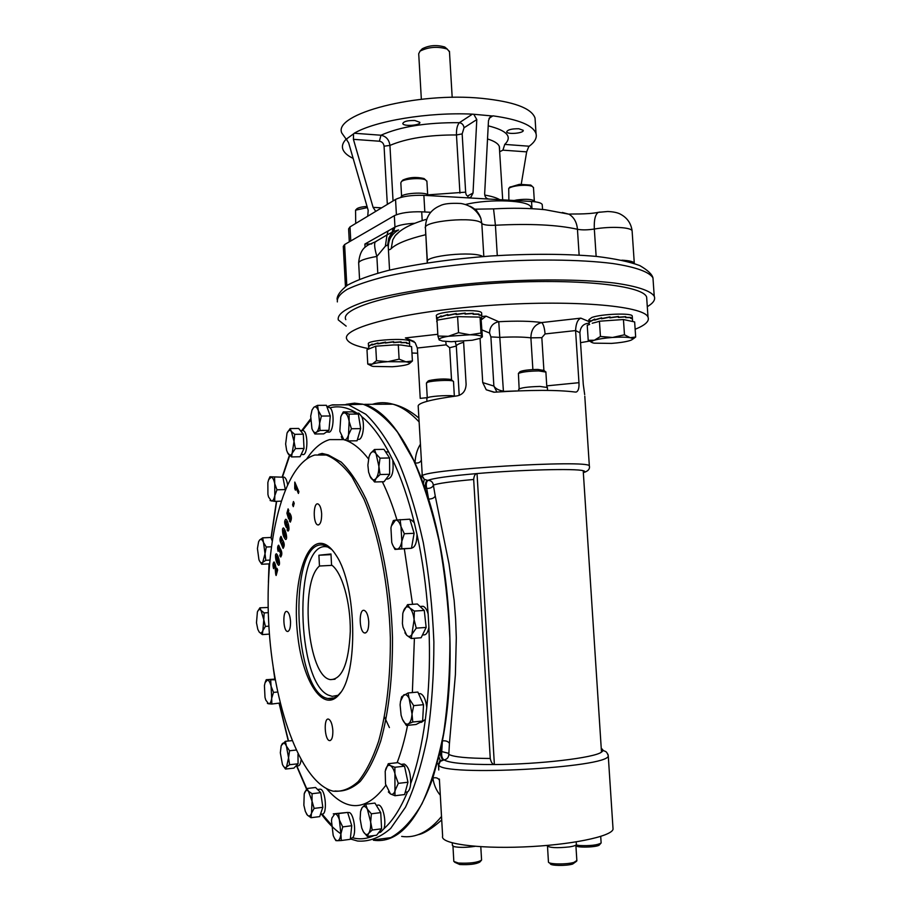 <?xml version="1.0" encoding="UTF-8"?>
<svg xmlns="http://www.w3.org/2000/svg" width="911" height="911" viewBox="0 0 911 911"><rect width="100%" height="100%" fill="white"/><g stroke="black" fill="none" stroke-linecap="round" stroke-linejoin="round"><path stroke-width="1.37" d="M290.131 428.557L291.372 431.438L294.709 434.331L294.025 441.482L295.437 448.611L292.442 452.801C291.144 455.386 289.744 455.773 288.24 453.985L286.658 450.501L285.644 443.999L287.011 433.18L290.131 428.557L298.66 428.443L303.295 434.205L304.023 448.463L300.095 456.753L291.554 456.923L287.455 452.665M294.709 434.331L303.295 434.205M295.437 448.611L304.023 448.463M287.181 432.771C288.457 430.151 289.857 429.707 291.372 431.438L294.025 441.482L291.554 456.923M301.154 454.521L302.566 454.487C307.941 456.684 308.487 431.598 303.078 430.584L302.156 430.596M302.475 430.584L310.571 420.29M262.698 537.843L263.484 542.455C262.288 539.585 261.013 538.743 259.681 539.938L262.698 537.843L270.874 537.479L272.127 540.667M259.498 560.925L261.696 564.251L262.732 562.338L265.773 560.311L265.033 553.717L266.285 547.021L263.484 542.455L265.033 553.717L262.732 562.338C261.389 563.465 260.125 562.588 258.94 559.684L257.426 548.536L258.599 541.772L259.681 539.938L258.633 541.658M261.696 564.251L269.485 563.852M265.773 560.311L269.815 560.106M266.285 547.021L271.284 546.782M386.036 479.072L387.46 479.038C392.174 478.093 393.939 471.761 392.743 460.055L388.735 452.072L386.822 451.879M374.455 449.51L376.072 453.849L380.035 458.165L378.896 466.386L380.092 474.54L376.152 478.309C374.307 480.564 372.474 480.336 370.64 477.615L368.613 472.171L367.885 465.191L369.035 456.627L370.572 453.348L374.455 449.51L383.952 449.328L389.589 457.96L389.635 474.289L384.043 481.714L374.558 481.976L369.729 475.804M380.035 458.165L389.589 457.96M380.092 474.54L389.635 474.289M369.638 454.953L370.572 453.348C372.383 451.013 374.216 451.184 376.072 453.849L378.896 466.386C378.839 471.727 377.917 475.701 376.152 478.309L374.558 481.976M357.511 439.273L358 439.261C362.601 441.288 365.413 424.503 361.747 416.612L358.9 413.195L357.67 413.195M341.431 415.325L343.276 411.909L352.432 411.84L358.319 414.061L360.665 428.625L357.066 440.787L347.865 440.935L343.834 439.717L342.08 438.476L341.283 436.585M343.276 411.909L349.095 414.141L358.319 414.061M349.095 414.141L349.129 421.44L351.418 428.739L360.665 428.625M351.418 428.739L348.514 434.866L347.865 440.935M345.053 413.025C346.943 413.924 348.309 416.737 349.129 421.44L348.514 434.866C347.296 438.738 345.736 440.355 343.834 439.717L339.826 431.279L340.794 416.885C341.955 413.799 343.379 412.512 345.053 413.025M422.476 634.956L423.421 634.887C426.052 635.218 427.874 632.644 428.876 627.178L428.136 613.98C426.849 609.516 425.141 606.954 423.023 606.282L421.463 606.384M403.129 612.124L407.559 604.642L417.375 604.004L424.264 610.416L426.154 627.428L421.11 637.757L411.26 638.509L406.682 635.252L404.905 632.803M416.247 628.146L412.546 633.43C410.861 636.652 408.902 637.256 406.682 635.252L402.992 627.11L402.411 623.523L402.799 613.467L403.926 609.949C405.566 606.68 407.513 606.009 409.745 607.922L414.368 611.076L414.106 619.685L416.247 628.146L426.154 627.428M407.559 604.642L409.745 607.922C411.954 610.211 413.412 614.128 414.106 619.685L411.26 638.509M414.368 611.076L424.264 610.416M411.521 548.092C415.017 547.511 416.839 542.945 416.999 534.404L414.289 522.709L411.351 519.93L410.075 519.908M400.1 519.577L401.011 526.683L404.325 533.732L401.819 541.305L401.717 548.741L397.15 549.139C394.941 549.162 393.142 546.93 391.741 542.432L390.944 528.016L391.366 526.023L395.533 520.101L409.859 519.19L414.118 533.299L411.487 548.274L394.975 549.424L392.493 544.607M404.325 533.732L414.118 533.299M401.717 548.741L411.487 548.274M391.673 524.964L393.381 520.534L395.533 520.101C397.743 519.976 399.565 522.174 401.011 526.683L401.819 541.305C400.897 546.122 399.337 548.741 397.15 549.139L394.975 549.424M326.377 432.076L328.233 432.053C333.392 434.319 335.1 412.102 330.067 407.809L327.949 407.137M312.063 409.939L313.885 407.24L317.529 405.361L326.389 405.304L330.283 415.974L328.939 430.345L323.724 433.864L314.899 433.989L312.405 429.821M317.529 405.361L318.372 410.702L321.389 416.054L330.283 415.974M321.389 416.054L319.636 423.285L320.046 430.459L328.939 430.345M320.046 430.459L316.39 432.247L314.899 433.989M313.885 407.24C315.57 406.181 317.062 407.331 318.372 410.702L319.636 423.285C319.135 427.942 318.053 430.926 316.39 432.247C314.694 433.226 313.202 432.03 311.938 428.648L310.697 416.213L311.995 410.098L313.885 407.24M287.523 484.39C286.783 480.154 285.633 477.728 284.061 477.113L283.241 477.136M268.711 479.539L269.963 476.76L282.9 477.216L285.302 489.48M269.963 476.76L282.9 477.216M274.564 477.444L274.735 483.639L276.955 489.811L285.268 489.56M276.955 489.811L274.803 495.641L274.701 501.392L281.032 501.175M274.701 501.392L270.1 500.526M267.857 482.557L268.677 479.619L271.239 477.125C272.742 477.501 273.904 479.676 274.735 483.639L274.803 495.641C274.017 499.342 272.879 501.118 271.376 500.993L268.551 496.962L267.925 494.422L267.857 482.557M295.847 766.094L297.84 765.866C299.434 765.98 300.516 764.033 301.085 760.013M297.999 754.114L298.056 763.794L293.889 768.121L285.507 769.043L286.532 767.005L289.618 764.716L298.056 763.794M281.294 745.517L285.359 741.315L291.998 740.632M285.359 741.315L286.418 746.12L289.55 750.755L296.064 750.06M289.55 750.755L288.559 757.838L289.618 764.716M285.507 769.043L282.991 765.547M282.421 764.397L280.326 752.782L281.146 745.95L282.308 743.661C283.651 742.351 285.029 743.171 286.418 746.12L288.559 757.838L286.532 767.005C285.166 768.258 283.788 767.392 282.421 764.397M331.342 824.728L322.05 814.07C327.561 815.174 325.728 789.473 320.285 789.177L319.431 789.279M311.004 817.702L307.394 815.14L305.356 811.462L303.864 805.199L304.217 793.823L306.95 788.505L315.57 787.491L320.752 792.661L322.824 807.317L319.67 816.62L311.004 817.702L311.505 813.193L314.124 808.387L322.824 807.317M306.95 788.505L308.442 791.215L312.063 793.697L320.752 792.661M312.063 793.697L312.029 801.156L314.124 808.387M304.376 793.299C305.413 790.372 306.768 789.678 308.442 791.215L312.029 801.156L311.505 813.193C310.435 816.097 309.068 816.746 307.394 815.14L306.426 813.796M257.506 611.68L259.886 607.808L268.176 607.478M257.392 611.998L256.481 622.76L257.813 629.342L259.202 632.04L262.322 634.603L269.44 634.102M259.886 607.808L261.024 610.416L264.167 612.909L268.301 612.647M264.167 612.909L263.791 619.719L265.397 626.404L268.904 626.164M265.397 626.404L262.858 630.583L262.322 634.603M259.202 632.04C260.603 633.623 261.821 633.134 262.858 630.583L263.791 619.719L261.024 610.416C259.635 608.901 258.417 609.413 257.403 611.953L257.403 611.953M265.203 682.328L266.24 679.708L275.099 679.094M280.132 702.996L271.854 704.032L271.683 698.304C271.091 702.028 270.066 703.861 268.62 703.793L271.854 704.032M266.24 679.708L275.224 679.8M270.692 680.175L271.102 686.359L273.528 692.383L277.627 692.03M273.528 692.383L271.683 698.304L271.102 686.359C270.134 682.441 268.927 680.335 267.458 680.027L265.101 682.601L264.429 685.584L264.999 697.393L265.796 700.103L268.62 703.793L267.39 703.383M405.213 792.285L407.502 791.91C409.221 790.759 410.28 788.015 410.667 783.654C410.747 773.063 408.595 766.515 404.211 764.022L402.901 764.17M388.268 763.714L390.398 765.616C392.561 766.96 394.235 770.228 395.42 775.443L398.301 783.369L395.454 789.712C394.292 793.618 392.641 795.03 390.466 793.959L385.524 784.086L385.205 771.241L388.268 763.714L397.822 762.644L404.53 766.174L407.957 782.23L404.598 794.563L394.975 795.736L390.466 793.959L388.348 791.921M385.478 770.011C386.594 766.117 388.234 764.648 390.398 765.616L394.896 767.267L404.53 766.174M394.975 795.736L394.896 767.267M398.301 783.369L407.957 782.23M419.982 722.423L421.542 722.264L425.369 719.394L426.769 707.483C425.79 699.568 423.661 694.945 420.37 693.613L418.901 693.749M400.886 699.659L401.717 696.664L408.082 692.964L417.876 692.064L423.524 704.693L422.624 721.022L416.111 724.473L406.34 725.463L402.411 719.223C404.245 723.243 406.226 724.792 408.356 723.869L406.34 725.463M402.411 719.223L401.102 715.249L400.111 704.841L400.533 701.185L403.698 694.934C405.805 693.909 407.786 695.389 409.665 699.386L413.674 705.638L412.023 713.951L412.785 722.013L422.624 721.022M412.785 722.013L408.356 723.869C410.428 722.548 411.658 719.235 412.023 713.951L408.082 692.964M413.674 705.638L423.524 704.693M350.382 838.61L352.591 837.778C356.873 833.724 353.764 812.601 348.902 812.475L347.922 812.601M341.295 840.511L337.469 840.705C335.897 840.614 334.462 838.815 333.175 835.319L331.479 820.754L331.946 817.976L334.849 813.842L333.255 813.876L347.638 812.418L351.748 825.73L350.302 839.316L341.295 840.511L340.908 833.861L342.718 826.892L351.748 825.73M342.718 826.892L339.575 820.333C338.209 816.074 336.626 813.91 334.849 813.842L338.653 813.546L340.908 833.861C340.372 838.222 339.234 840.5 337.469 840.705L335.863 840.614L334.439 838.154M338.653 813.546L347.638 812.418M378.714 832.54L380.525 832.301L383.986 828.668C386.56 821.198 382.871 805.244 378.566 805.051L377.439 805.187M360.915 810.198L362.088 807.647L365.63 804.219L374.933 803.081L380.73 812.612L381.595 828.805L376.653 835.205L367.338 836.435L363.364 831.72C365.243 834.749 366.996 835.307 368.636 833.394L367.338 836.435M365.63 804.219L367.349 809.139L371.369 813.796L380.73 812.612M381.595 828.805L372.235 830.035L370.663 822.064L371.369 813.796M372.235 830.035L368.636 833.394C370.196 831.128 370.868 827.347 370.663 822.064L367.349 809.139C365.448 806.167 363.705 805.666 362.088 807.647L360.597 811.462L360.13 818.887L361.758 828.008L363.364 831.72M373.647 839.931L390.728 837.642C401.945 831.47 412.376 820.162 421.998 803.73C430.892 784.439 438.1 760.913 443.623 733.161C447.95 703.474 450.034 671.874 449.886 638.326C448.383 604.528 444.716 571.789 438.886 540.109C431.951 509.909 423.524 483.297 413.605 460.271L397.56 432.224C386.184 417.955 374.706 408.629 363.136 404.268L354.516 403.152L346.134 404.347M372.451 404.302C379.056 402.206 385.877 402.172 392.914 404.188L364.559 404.347C382.438 409.779 399.269 429.297 415.04 462.925L421.019 477.216L428.591 499.069C450.649 568.384 456.662 669.665 442.393 740.905L440.093 751.894L441.744 751.575C441.288 755.788 442.051 758.567 444.033 759.899L440.309 761.323L438.715 764.944C441.254 776.798 608.912 767.848 608.263 755.834L607.933 754.262M443.236 760.081C441.562 758.749 440.514 756.016 440.093 751.894L432.85 778.085C416.68 822.895 396.843 843.597 373.373 840.215M440.309 795.246C436.449 790.794 433.966 785.077 432.85 778.085C435.936 777.231 438.134 777.948 439.455 780.249M440.309 761.323L441.3 760.298L440.115 760.503L438.396 764.261L437.257 763.361M438.396 764.261L438.76 770.011L438.715 764.944M612.944 827.495L613.057 829.215C611.532 836.594 569.865 845.157 523.108 846.957C476.328 848.858 439.774 843.484 442.632 836.139L439.387 779.053M601.112 842.618L601.066 843.039C597.434 845.135 590.271 845.966 579.578 845.533L576.048 844.975M600.85 843.279L599.506 844.77C598.561 847.287 575.627 848.039 576.071 845.556L575.889 845.397M475.166 846.319C466.66 847.583 459.634 847.697 454.088 846.649L452.403 845.454L452.266 842.891M481.555 859.722L481.498 860.189C477.341 862.603 469.666 863.56 458.472 863.047L453.826 861.464L452.972 846.239M481.247 860.474L479.881 862.011C476.225 864.14 469.518 864.972 459.736 864.516L454.703 862.261M576.344 844.224L576.367 844.554C575.98 845.431 573.702 846.217 569.523 846.888C556.689 848.255 549.151 847.822 546.93 845.602L546.919 845.465M576.845 860.474L573.953 862.387C566.54 864.687 547.966 864.345 548.445 861.954L547.511 846.433M576.526 861.271L572.643 864.061C566.164 866.076 549.925 865.78 550.335 863.674L549.39 862.808M601.488 752.122C594.45 757.815 539.323 764.386 494.377 764.545L477.034 473.561C449.191 475.997 432.873 478.264 428.068 480.348C431.119 480.496 432.884 482.101 433.363 485.142L435.242 496.017C434.205 497.998 431.985 499.012 428.591 499.069L426.735 488.444L425.084 488.364C425.038 484.231 425.767 481.543 427.27 480.279L428.068 480.348C426.268 481.646 425.824 484.345 426.735 488.444C430.334 488.512 432.543 487.408 433.363 485.142C437.394 483.456 450.831 481.566 473.674 479.471C474.05 475.747 475.166 473.777 477.034 473.561C521.103 469.746 575.741 468.379 583.211 470.714L601.488 752.122C603.446 750.801 603.367 749.605 601.26 748.535L602.74 750.391L601.397 750.618M438.931 756.813L440.115 760.503M421.269 460.249C420.233 462.492 418.149 463.38 415.04 462.925C415.336 455.705 417.101 449.499 420.358 444.306M444.033 759.899C447.085 759.353 448.679 757.496 448.804 754.342C453.143 756.939 466.956 758.316 490.255 758.487C491.086 762.313 492.452 764.34 494.377 764.545C465.988 764.591 449.203 763.042 444.033 759.899M314.819 455.022L326.252 455.033C334.952 458.392 343.538 465.715 352.022 477.011L363.933 499.126C378.851 534.188 388.895 585.659 390.363 637.939C390.557 677.716 386.64 712.174 378.612 741.292C372.747 758.567 365.937 772.004 358.182 781.627C350.075 788.858 341.705 792.035 333.05 791.147C300.015 782.845 272.651 703.645 268.699 622.589C264.418 541.476 283.401 464.166 314.819 455.022M589.428 466.478L589.337 465.885C588.768 459.451 423.774 469.347 422.294 475.872L424.253 479.288L427.27 480.279M583.336 472.627C588.073 471.294 590.077 469.04 589.337 465.885L584.794 396.228M584.691 394.657L583.268 384.328L579.897 332.731C580.387 327.402 582.869 324.293 587.379 323.382M546.759 385.865L578.963 382.688L575.581 330.579C575.934 323.61 577.688 319.465 580.842 318.144L541.635 322.562C530.976 321.036 516.685 320.763 498.75 321.72L503.407 391.104L505.184 391.514M578.963 382.688C579.259 387.779 578.417 390.865 576.458 391.969L575.388 392.072C557.486 389.783 530.327 389.84 493.91 392.231L486.246 389.771L482.728 382.597L480.063 338.38M422.294 475.872L418.217 406.591C417.01 403.163 430.06 399.576 457.379 395.829C462.913 394.543 465.817 390.694 466.113 384.271L463.562 341.261M427.259 397.663L420.222 398.358L417.352 348.013L415.131 342.616L405.384 337.935L414.027 341.454M454.43 396.217C451.765 394.964 432.793 395.864 428.056 397.481L426.792 398.335L426.963 401.352M427.27 397.765L426.428 383.144L427.646 382.256C432.087 380.65 449.738 379.762 452.847 381.003L453.496 381.572M428.011 381.174L429.092 380.57C437.018 378.953 444.363 378.589 451.127 379.477L451.697 379.978M547.386 387.517L539.95 386.435C527.526 386.799 520.432 387.79 518.655 389.384L518.746 390.865M519.145 388.792L518.405 373.453C521.901 371.961 528.676 371.107 538.72 370.914L545.883 372.075M519.828 371.859L520.01 371.654C523.073 370.344 528.995 369.604 537.763 369.433L544.038 370.47M482.728 382.597L493.876 386.059L496.905 392.026M503.259 391.628L503.407 391.104C498.807 390.42 495.63 388.746 493.876 386.059L490.892 336.899L489.56 333.039C489.765 326.787 492.84 323.018 498.75 321.72L486.041 316.128L481.828 316.481M482.033 319.305L486.041 316.128M632.257 316.39L632.234 315.958C631.824 312.792 601.408 313.919 591.877 317.461L588.882 319.67L589.03 321.947M481.646 313.418L481.623 312.928C480.666 308.157 433.044 311.573 436.437 316.163L436.574 318.554M409.506 341.75L409.483 341.386C408.845 337.446 365.584 340.145 368.42 343.948L368.534 346.146M417.659 353.229L411.954 353.012M368.67 348.64C356.053 346.237 348.788 343.14 346.875 339.347C340.304 328.211 401.5 312.017 485.495 305.732C569.477 299.332 644.134 305.538 648.017 317.153C649.645 321.082 645.364 325.125 635.149 329.281M589.406 341.124L580.546 342.661M345.816 319.647C339.211 307.576 400.282 290.381 484.185 283.993C568.054 277.468 642.688 284.517 646.639 297.077L646.856 300.22M632.496 319.294L630.64 317.37L625.8 317.381L625.755 316.641L618.558 317.199L618.501 316.459L610.074 317.609L610.028 316.869L601.715 318.531L601.67 317.791L594.781 319.818L594.735 319.089L590.351 321.276L590.294 320.547L589.041 322.608M436.756 321.697L437.2 317.688L437.246 318.463L440.981 316.14L441.026 316.914L447.608 314.762L447.654 315.536L456.058 313.771L456.104 314.557L465.009 313.338L465.054 314.113L473.037 313.509L473.082 314.284L478.89 314.272L478.935 315.047L481.68 315.491L481.828 316.345L481.691 315.286L479.038 314.819L478.992 314.056L473.264 314.044L473.219 313.27L465.282 313.862L465.236 313.077L456.343 314.284L456.286 313.509L447.848 315.252L447.802 314.477L441.163 316.618L441.118 315.855L437.291 318.167L437.246 317.404L436.563 319.032M409.62 344.369L409.403 343.379L406.648 343.105L406.602 342.399L401.125 342.513L401.079 341.807L393.723 342.399L393.677 341.693L385.592 342.798L385.547 342.092L378.019 343.629L377.974 342.923L372.189 344.768L372.144 344.073L368.989 346.043L368.944 345.349L368.534 346.522M455.284 341.693L456.309 346.032C456.57 344.825 459.019 343.584 463.619 342.297M421.975 474.597L422.032 476.328L424.253 479.288M422.032 476.328L421.019 477.216M532.878 369.57L530.897 337.844C531.033 329.623 534.609 324.532 541.635 322.562C543.377 323.997 544.527 327.789 545.074 333.938L575.581 330.579L579.897 332.731M451.537 379.83L449.658 347.751L446.151 344.836L445.764 341.477M441.744 751.575L442.393 740.905C445.821 740.518 448.166 741.338 449.442 743.387L448.804 754.342L448.212 753.203L441.744 751.575M435.242 496.017L449.009 563.852L454.133 600.326L455.614 619.002L456.297 637.791L455.398 674.641L449.442 743.387M424.15 479.983L423.399 483.57M473.674 479.471L490.255 758.487M601.681 318.121L601.522 318.804L610.04 317.108M610.074 317.575L610.86 317.7M617.339 316.812L618.501 316.459M609.903 317.859L609.812 317.13L609.858 317.871L618.296 316.709L618.341 317.449L620.505 317.233M623.796 316.96L624.832 316.903M625.755 316.641L624.832 316.88M618.341 317.449L625.595 316.869L626.164 317.586M630.64 317.37L629.603 317.54M465.054 314.079L466.261 313.988M472.023 313.555L473.219 313.27M478.992 314.056L477.956 314.238M368.693 349.027L368.909 345.611L368.955 346.305L372.03 344.335L372.075 345.03L377.803 343.185L377.837 343.88L385.581 342.57M392.766 342.001L393.677 341.693M393.506 342.582L396.581 342.331M398.164 342.206L400.35 342.058M401.079 341.807L400.35 342.024M385.342 342.331L385.387 343.037L393.472 341.921L393.518 342.627L400.92 342.024L400.954 342.73L403.254 342.627M404.746 342.593L406.602 342.399M409.403 343.379L408.743 343.447M321.651 513.793C321.685 521.035 320.421 524.747 317.837 524.93C312.963 524.053 313.099 502.075 317.973 503.942C319.977 504.922 321.207 508.213 321.651 513.793M368.739 621.689C368.807 629.068 367.44 632.826 364.628 632.974C359.025 632.12 358.615 608.468 364.229 610.393C366.689 611.532 368.192 615.301 368.739 621.689M332.845 730.531C332.948 737.079 331.832 740.438 329.509 740.609C324.555 740.085 323.496 717.572 328.484 719.109C330.83 720.214 332.287 724.017 332.845 730.531M290.529 621.473C290.609 627.93 289.561 631.266 287.386 631.46C283.014 630.867 282.547 609.949 286.942 611.475C288.878 612.431 290.074 615.768 290.529 621.473M288.514 515.512L289.618 513.052C291.736 516.002 291.953 518.997 290.267 522.049L289.425 521.081L289.789 519.247L290.233 519.782L289.641 515.353L288.685 518.963L286.897 513.246L288.092 508.862L288.776 510.524L287.933 513.645L288.514 515.512L289.47 513.041M282.535 528.915L283.412 527.936C285.53 529.04 288.092 539.824 285.553 539.449C283.423 537.091 282.421 533.584 282.535 528.915M282.296 540.565L282.809 540.325C284.596 543.434 284.688 546.099 283.059 548.308L281.112 543.446C279.62 540.724 279.597 538.39 281.043 536.431L282.706 540.314M278.641 565.264L278.504 565.253C276.42 562.907 275.429 559.4 275.543 554.742L276.352 553.808C278.413 554.89 280.941 565.64 278.493 565.253C276.409 562.907 275.418 559.4 275.521 554.742L276.215 553.786M276.124 571.436L276.99 568.305L277.65 570.001L276.135 575.513C275.133 574.237 275.464 565.241 274.177 564.239L273.585 568.646C272.685 565.219 272.856 562.998 274.097 561.996C275.361 563.693 276.044 566.847 276.124 571.436L277.001 568.327M319.362 543.389C325.159 542.762 330.818 546.851 336.353 555.664C356.759 585.636 358.547 674.242 339.154 694.478C323.758 713.472 303.317 682.692 297.965 637.62C292.192 592.822 302.327 545.416 319.362 543.389M279.916 549.367L280.474 548.98C282.194 552.1 282.273 554.753 280.702 556.94L279.836 555.881L280.178 554.104L280.668 554.742L280.212 550.859L279.711 552.1L278.709 547.409L278.094 551.303C277.308 548.035 277.502 546.019 278.675 545.222L280.36 548.969M287.443 524.497L286.475 527.697C284.323 523.586 284.107 520.773 285.826 519.281C287.785 519.828 290.45 530.783 287.933 531.045L287.136 530.111L287.489 528.289L287.876 528.79L287.443 524.497L287.922 528.801M294.219 503.35L293.319 506.653L292.568 504.842L293.467 501.54L294.219 503.35M294.8 482.067L298.899 491.701L298.409 493.466L295.46 486.52L295.426 490.175L294.72 488.501L294.8 482.067L294.72 488.501L295.437 490.152M456.286 314.523L456.058 313.771M290.415 522.06L289.425 521.081L289.8 519.27M290.302 519.782L289.584 515.353M288.696 518.951L286.897 513.246L288.092 508.885M285.701 539.46L285.564 539.449C283.435 537.091 282.433 533.584 282.558 528.915L283.275 527.924M283.207 548.331L281.556 543.252M281.226 543.457L281.123 543.446C279.677 540.986 279.609 538.64 280.93 536.408M276.135 575.49C275.156 574.215 275.475 565.23 274.188 564.239L274.188 564.239M273.585 568.635C272.719 565.458 272.856 563.237 273.983 561.973M340.782 692.28L340.293 692.884C336.706 697.222 332.879 699.147 328.803 698.657L327.88 698.498C293.968 693.43 287.523 546.11 320.877 544.858L324.771 545.154L332.025 549.709M280.85 556.963L279.836 555.881L280.189 554.127M280.747 554.742L280.155 550.859M279.711 552.077L278.675 547.409M278.094 551.28C277.343 548.274 277.491 546.258 278.55 545.211M286.646 527.708L286.498 527.697C284.403 523.905 284.13 521.092 285.678 519.259M288.047 531.067L287.136 530.111L287.5 528.312M293.319 506.63L292.568 504.842M292.579 504.842L293.479 501.562M298.409 493.443L295.46 486.52M389.407 727.582L384.465 716.957M589.212 324.601L589.098 322.95L590.317 320.82M590.237 320.82L590.282 321.56L594.758 319.374M594.587 319.362L594.644 320.103L601.465 318.064M625.641 317.609L630.56 317.575L630.617 318.315L632.416 318.656L632.473 319.579M481.976 318.941L480.325 317.905L481.179 320.262L481.839 316.561M400.954 342.73L406.5 342.604L406.534 343.31L409.381 343.584L409.665 344.54M285.587 537.262L285.826 536.966C285.473 533.948 284.688 531.66 283.446 530.1L283.389 530.088M283.139 546.099L282.569 542.227M281.34 541.692L281.066 538.617M278.504 563.1L278.732 562.816C278.39 559.809 277.616 557.521 276.397 555.938L276.34 555.926M286.578 525.624L285.781 521.525M592.252 323.234L596.967 322.027L592.252 323.234M618.637 319.863L604.221 320.877L623.443 319.533L632.428 321.458L625.709 320.012M437.064 321.241L437.143 322.574M453.45 317.358L441.083 319.465L457.595 316.641L475.576 317.017L462.116 316.743M373.943 346.909L368.704 349.027L375.708 346.191L393.768 344.939L380.217 345.884M408.959 346.226L400.977 345.018L411.59 346.613L412.41 360.984L409.221 363.74M285.815 536.966C285.462 533.948 284.676 531.66 283.435 530.1L283.139 530.407C283.492 533.413 284.278 535.691 285.519 537.262L285.815 536.966M282.501 545.268L283.048 546.088L282.638 542.239L282.501 545.268M280.918 541.157L281.112 538.617L280.918 541.157M278.72 562.816C278.379 559.809 277.604 557.521 276.386 555.938L276.113 556.234C276.454 559.229 277.229 561.518 278.447 563.1L278.72 562.816M328.939 547.135L325.022 546.589C293.695 545.791 296.428 680.551 328.017 694.979L332.219 696.368L338.015 695.309M286.521 522.504L285.86 521.536L286.498 525.613L286.521 522.504M596.967 322.027L599.427 321.219L600.44 336.466L594.405 340.213L588.221 340.304L587.231 325.261L589.645 324.453M599.427 321.219L604.221 320.877M632.428 321.458L634.648 321.936L635.673 337.013L633.099 338.972M475.576 317.017L480.04 317.119L480.325 317.905M481.179 320.262L482.363 336.865L479.938 338.425L472.285 340.236L451.161 341.716L442.416 341.067L439.079 339.78L437.918 336.057L436.995 320.16L441.083 319.465M393.768 344.939L400.977 345.018M370.891 365.618L367.759 364.058L366.985 349.722L368.704 349.027M319.465 566.016C299.252 582.926 307.895 676.679 330.374 679.617C342.08 679.549 348.719 663.504 350.291 631.482C350.678 602.194 341.978 572.142 331.547 564.968L330.978 553.979L318.907 555.232L319.465 566.016L332.06 565.355M591.968 342.513L588.221 340.304M600.44 336.466L612.568 337.457L624.479 334.792L623.443 319.533M624.479 334.792L630.23 337.73L635.673 337.013M437.918 336.057L448.303 336.296L458.552 332.674L457.595 316.641M458.552 332.674L469.928 334.781L480.997 333.039L480.04 317.119M480.997 333.039L481.828 336.797C481.099 335.612 477.125 334.941 469.928 334.781L448.303 336.296C441.733 337.423 438.658 338.585 439.079 339.78L439.501 340.179M367.759 364.058L372.2 364.127L376.505 360.71L375.708 346.191M376.505 360.71L387.892 361.678L399.109 359.15L398.289 344.62M399.109 359.15L405.896 361.815L412.41 360.984M318.907 555.232L331.012 554.64M594.109 343.162C590.567 342.445 590.67 341.466 594.405 340.213C598.641 338.972 604.699 338.049 612.568 337.457C620.437 336.956 626.324 337.047 630.23 337.73C633.111 338.345 633.373 339.165 631.027 340.179L629.478 340.714C625.151 341.944 619.161 342.832 611.52 343.401L594.109 343.162M405.896 361.815C409.882 362.407 410.645 363.227 408.185 364.263L407.923 364.354C404.723 365.425 399.53 366.222 392.368 366.746L373.203 366.416C370.242 365.823 369.912 365.06 372.2 364.127C375.298 363.045 380.536 362.225 387.892 361.678L405.896 361.815M647.3 306.677C653.335 303.101 655.647 299.628 654.235 296.246C650.739 290.791 637.119 286.134 614.071 282.979C581.32 279.165 532.776 278.903 483.536 282.501C434.49 286.453 390.295 293.809 363.751 302.031C345.497 308.351 337.013 314.329 338.311 319.955L346.169 326.127M345.44 286.51L343.288 246.38L344.609 244.547L394.326 215.691C400.533 212.821 409.654 211.534 421.702 211.819L430.664 212.286M465.612 204.474C490.175 198.45 530.054 200.306 530.862 207.298L530.942 208.448M371.699 243.954L364.878 244.046L388.12 230.95L387.004 234.947L393.62 231.405L398.585 229.971C391.628 234.013 388.2 239.878 388.302 247.564L388.075 245.719C388.063 240.231 389.908 235.459 393.62 231.405L394.964 227.09L394.326 215.691M377.792 273.152L376.869 256.424C374.546 248.43 374.034 243.544 375.355 241.779L387.004 234.947L385.353 246.209L376.869 256.424C364.696 258.633 358.638 260.876 358.683 263.165L359.549 279.21M388.12 230.95L393.256 228.046L392.14 232.077L388.815 238.101L387.676 244.945L385.353 246.209M349.3 241.825L348.606 228.923L350.006 226.896L395.545 199.441C401.967 196.366 411.419 195 423.877 195.341L531.546 201.49C537.934 201.923 541.498 202.959 542.239 204.599L542.273 205.157M388.075 245.719L387.676 244.945M425.642 231.143L425.642 234.719C407.843 239.046 396.376 243.67 391.218 248.601L392.743 239.844L395.226 235.653L398.756 232.259M391.218 248.601C389.35 250.366 388.371 250.024 388.302 247.564L389.555 270.111M528.687 146.819L526.66 151.864L502.918 150.156L504.751 144.405L529.211 146.227L528.687 146.819M521.251 184.193L526.66 151.864M488.74 199.054C486.098 198.552 484.743 196.776 484.663 193.701L488.49 120.525L490.312 116.654L492.942 115.845C518.917 119.478 533.288 125.445 536.044 133.746C537.08 137.914 534.803 142.07 529.211 146.227M393.051 200.944L389.931 145.418C389.122 139.713 386.139 136.32 380.98 135.227L379.386 141.216L353.411 139.326L353.548 133.86L354.231 133.245C375.093 120.867 428.569 111.973 472.445 114.148L491.701 115.913M473.868 114.444L476.795 119.58L464.029 127.779C463.597 124.875 462.048 123.179 459.395 122.678C457.299 124.944 456.32 129.043 456.468 134.953L462.162 133.894L464.029 127.779M468.379 197.881L470.964 197.083L473.025 193.018L476.795 119.58M376.334 211.022L375.548 211.101L373.1 207.378L353.411 139.326M353.149 158.412C347.148 155.519 343.652 152.251 342.638 148.595C341.887 145.623 342.969 142.571 345.895 139.429L353.548 133.86M346.294 139.235L348.64 142.833L368.192 210.384L367.737 216.214M346.362 139.463L341.807 133.04C332.766 113.955 416.931 91.738 482.01 98.365C513.918 101.668 531.591 108.238 535.042 118.066L535.247 121.231M534.848 201.707L534.825 201.342C532.639 199.236 526.683 198.757 516.97 199.93L514.089 200.5M473.025 193.018L468.106 195.728L467.776 197.846M428.216 195.455L428.216 195.455C427.658 191.287 399.428 193.234 401.147 197.323M414.824 120.503L419.823 122.313C421.03 125.411 403.231 126.72 402.799 123.566C403.653 121.414 407.661 120.389 414.824 120.503M518.849 128.758L523.21 130.319C524.383 133.211 507.108 134.782 506.698 131.833C507.678 129.704 511.72 128.679 518.849 128.758M449.476 51.813L447.21 49.057C437.496 46.222 428.443 46.916 420.051 51.13L418.707 53.715L421.349 99.265M446.447 48.42L444.739 47.019C436.733 44.685 429.275 45.243 422.362 48.727L421.634 49.445M508.873 200.192L508.737 188.418C510.524 187.074 514.066 186.106 519.361 185.525C525.191 185.024 529.496 185.309 532.275 186.368L533.493 187.734M401.58 196.264L400.829 182.883L401.432 181.608C404.37 178.715 421.064 177.52 425.562 179.888L426.906 181.414M355.723 223.446L355.552 210.179L367.384 207.594M509.83 187.222L519.452 184.329L530.749 185.07L531.785 185.946M402.514 180.446L402.89 180.048C409.244 177.235 416.281 176.734 424.002 178.533L425.152 179.535M356.634 209.04L356.941 208.721C358.661 207.526 362.031 206.774 367.053 206.455M350.348 838.951L357.499 841.012C368.864 841.958 379.91 837.767 390.66 828.452L405.486 807.214C414.391 788.231 421.656 764.91 427.259 737.215C431.689 707.517 433.898 675.78 433.875 641.982C432.52 607.876 429.001 574.784 423.319 542.705C416.543 512.107 408.265 485.107 398.494 461.74C388.143 440.992 377.234 425.164 365.766 414.243L348.674 404.883L332.367 404.86M330.067 407.809C338.778 405.509 347.786 407.297 357.078 413.207M361.747 416.612C371.141 424.162 380.126 435.982 388.735 452.072M392.743 460.055C401.091 477.58 408.276 498.465 414.289 522.709M416.999 534.404C422.488 559.559 426.189 586.092 428.136 613.98M428.876 627.178C430.117 655.111 429.411 681.883 426.769 707.483M425.369 719.394C422.055 744.128 417.158 765.547 410.667 783.654M407.502 791.91C400.567 808.547 392.732 820.811 383.986 828.668M379.215 832.472L378.259 833.121M374 835.558C366.928 838.94 359.788 839.68 352.591 837.778M306.745 788.789L296.861 765.98M288.514 740.996L279.278 703.36M274.997 679.082L274.439 675.302M268.711 575.262L269.178 563.863M271.159 538.23L276.648 501.323M282.421 477.148L289.721 455.511M306.802 458.791C313.623 448.531 321.23 442.131 329.623 439.603L343.595 439.614M346.51 440.594C353.912 443.475 361.234 449.567 368.465 458.871M382.347 481.76C387.733 492.76 392.607 505.48 396.957 519.919M404.347 548.969L412.546 604.312M414.403 638.269L412.364 692.576M407.57 725.338C404.769 739.447 401.284 751.905 397.105 762.723M385.797 785.316C366.655 811.189 346.932 812.339 326.639 788.767M320.205 454.282L328.211 454.919L341.226 462.093C349.938 470.588 358.182 482.887 365.983 499C380.946 534.062 391.024 585.522 392.493 637.791C392.687 677.556 388.758 712.015 380.707 741.133C374.82 758.407 367.987 771.845 360.209 781.456C352.079 788.698 343.675 791.875 335.009 790.987M441.516 816.472C428.967 831.789 415.678 838.439 401.66 836.412M418.866 418.047C410.508 410.918 401.853 406.295 392.914 404.188C401.66 406.739 410.383 412.637 419.094 421.895M324.054 546.691L324.225 545.017M583.336 472.604C585.295 471.852 585.261 471.226 583.211 470.714M505.172 391.343L516.298 390.967M545.074 333.938L541.829 337.662L530.897 337.844C523.062 336.888 512.802 336.74 500.116 337.389L490.892 336.899M481.999 329.941L489.56 333.039M589.007 321.56L580.842 318.144M589.121 323.257L586.889 323.507M405.384 337.935L437.815 334.28M417.352 348.013L446.151 344.836M541.829 337.662L543.901 370.344M459.212 395.374L456.309 346.032L449.658 347.751M344.609 244.547L346.806 285.576M364.878 244.046L365.049 247.302M393.256 228.046L394.964 227.09C398.995 225.063 405.577 223.799 414.699 223.286M653.21 281.397L652.959 277.855C649.441 272.013 635.81 266.991 612.773 263.53C580.022 259.339 531.512 258.861 482.329 262.516C444.932 265.727 412.546 270.408 385.171 276.568C368.921 280.736 356.224 285.018 347.057 289.425C340.088 293.786 336.854 297.954 337.355 301.917M421.702 211.819L422.203 220.587M531.546 201.49L531.99 208.676M423.877 195.341L424.833 211.99M395.545 199.441L396.41 214.734M350.006 226.896L350.769 240.971M474.267 209.052L475.815 209.188L480.871 218.412C478.97 212.798 475.36 208.744 470.042 206.25M634.386 263.507L634.318 263.199C633.441 261.582 629.296 260.58 621.883 260.193M482.887 256.572C474.437 250.741 423.239 255.843 427.418 262.026L427.316 262.892M425.836 234.662L427.259 262.903M427.373 261.309L425.471 228.331C421.098 220.917 477.569 215.998 481.817 223.468L480.871 218.412C476.726 209.974 470.065 204.998 460.92 203.483C450.843 202.971 443.987 203.677 440.366 205.613C430.766 209.553 425.779 216.864 425.426 227.556M483.821 256.492L481.817 223.468C483.57 224.96 488.102 225.552 495.425 225.245L493.546 208.881M497.281 255.57L495.425 225.245C530.179 223.468 557.521 224.812 577.449 229.276C576.811 222.284 573.998 217.274 569.011 214.222L562.349 212.479M579.134 255.057L577.449 229.276C581.913 230.141 587.538 230.062 594.325 229.037C593.915 219.972 595.247 214.404 598.311 212.343L599.939 212.058M632.154 231.599L632.109 230.882C631.403 227.215 610.677 226.156 594.325 229.037L596.147 256.39M499.729 151.704L502.918 150.156M484.754 195.068C491.576 196.241 496.563 197.767 499.695 199.668M492.942 115.845L489.036 118.316M354.231 133.245L380.98 135.227C400.339 126.618 426.473 122.438 459.395 122.678L472.445 114.148M462.162 133.894L465.646 192.153C465.965 194.988 466.785 196.172 468.106 195.728M427.794 194.874L465.646 192.153M381.629 207.833L373.1 207.378M379.386 141.216C382.073 141.672 383.633 143.334 384.066 146.193L387.266 203.46L388.872 203.472M346.863 139.497L345.895 139.429M488.216 125.832C507.131 130.558 512.642 136.741 504.751 144.405M487.533 138.962C494.559 141.125 498.522 143.756 499.433 146.83L499.547 148.652M459.941 193.121L456.468 134.953C428.739 134.862 406.557 138.347 389.931 145.418L384.066 146.193M303.078 430.584L300.414 430.618M340.908 833.861C334.018 829.067 327.516 822.485 321.412 814.115M306.529 789.108L296.599 766.003M288.297 741.019L279.108 703.372M274.837 679.059L273.311 668.275M268.392 582.402L269.018 563.875M271.022 537.866L276.42 501.335M282.137 477.113L289.425 455.249M301.7 430.596L310.56 418.935M326.912 406.727L331.581 405.065L363.136 404.268M272.355 539.21L271.569 539.244M388.223 451.845L385.626 451.902M358.9 413.195L356.064 413.218M423.023 606.282L420.028 606.475M411.351 519.93L410.098 519.976M329.008 407.126L327.06 407.137M284.061 477.113L282.467 477.159M320.285 789.177L317.575 789.495M321.925 814.058L320.478 814.229M404.211 764.022L401.113 764.375M420.37 693.613L418.639 693.772M348.902 812.475L347.706 812.623M378.566 805.051L376.3 805.335M326.252 455.033L328.211 454.919L322.118 453.427L318.691 454.35M601.26 748.512C604.448 752.942 606.02 749.024 608.263 755.834L613.057 829.215M601.135 842.891L600.713 836.435M481.577 860.018L480.792 846.718M576.196 841.901L576.367 844.554M576.868 860.804L575.866 845.112M441.71 819.968C431.632 828.816 423.763 833.724 418.103 834.692M453.484 381.367L454.35 396.194M428.193 380.98L426.621 382.722M451.127 379.477L452.847 381.003M547.374 387.312L547.568 390.409M545.871 371.859L546.828 386.993M520.01 371.654L518.405 373.453M543.434 369.934L545.188 371.472M494.388 392.197L486.246 389.771M576.458 391.969L575.388 392.072M648.017 317.153L646.639 297.077M632.234 315.958L632.405 318.44M481.623 312.928L481.805 316.117M409.483 341.386L409.643 344.187M317.837 524.93L318.691 524.895M364.628 632.974L365.675 632.894M329.509 740.609L330.329 740.529M287.386 631.46L288.092 631.414M340.293 692.884L339.154 694.478M333.95 697.951L327.88 698.498M632.416 318.656L632.61 321.492M409.654 344.392L409.768 346.339M325.022 546.589L326.901 545.951M330.374 679.617L335.032 679.219M337.059 299.252C337.15 295.289 340.623 290.586 347.478 285.154C357.123 279.95 370.549 275.076 387.767 270.544C416.965 263.871 451.344 259.02 490.892 255.98C530.578 253.611 565.777 253.759 596.5 256.424C614.936 258.656 629.364 261.708 639.773 265.579C647.607 270.1 652.003 274.2 652.959 277.855L654.235 296.246M358.649 262.664C359.982 249.739 364.821 247.097 368.704 244.672L376.402 241.369M542.239 204.599L542.557 209.462M530.862 207.298L530.954 208.63M426.644 219.221C408.287 224.88 400.794 229.583 395.226 235.653L399.075 231.998M634.307 263.484L632.109 230.882C631.118 223.502 627.372 218.014 620.881 214.415C618.034 212.719 613.65 211.751 607.728 211.5L598.311 212.343C586.969 214.711 568.783 213.675 569.022 214.21L545.097 209.724C529.45 208.129 512.335 207.845 493.762 208.87L475.827 209.166M536.044 133.746L535.042 118.066M470.941 197.095L469.985 197.619M502.701 199.851L499.308 146.455M449.442 51.232L452.186 97.363M422.214 48.841L419.88 51.267M444.739 47.019L447.21 49.057M533.47 187.381L534.313 200.727M426.883 181.027L427.68 194.783M510.16 186.869L508.737 188.418M530.749 185.07L532.275 186.368M402.89 180.048L401.432 181.608M424.002 178.533L425.562 179.888M356.941 208.721L355.552 210.179"/></g></svg>
